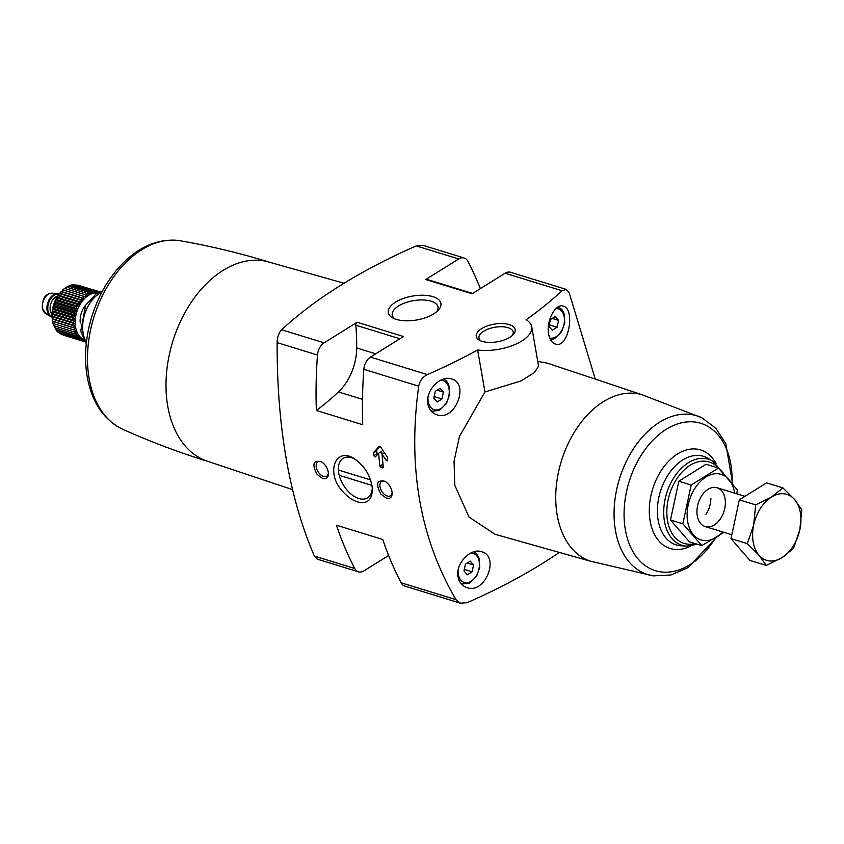 <?xml version="1.0" encoding="UTF-8"?>
<svg xmlns="http://www.w3.org/2000/svg" width="844" height="844" viewBox="0 0 844 844"><rect width="100%" height="100%" fill="white"/><g stroke="black" fill="none" stroke-linecap="round" stroke-linejoin="round"><path stroke-width="1.27" d="M317.133 474.465L322.703 478.537C326.501 479.403 328.432 477.651 328.464 473.284C327.831 468.304 325.436 464.432 321.279 461.679C313.145 460.064 311.763 464.327 317.133 474.465M380.855 494.067L386.436 498.139C390.234 499.004 392.154 497.264 392.196 492.885C391.563 487.906 389.168 484.045 385.012 481.28C376.878 479.677 375.496 483.939 380.855 494.067M342.833 491.609C347.506 496.831 352.391 500.26 357.497 501.895C367.351 504.311 372.309 499.933 372.383 488.771C370.727 475.689 364.545 465.582 353.826 458.429C335.585 446.676 325.13 473.02 342.833 491.609M559.34 552.43A425.84 193.329 -9.9 0 1 467.207 602.648L460.455 603.196L455.971 599.641L401.1 582.761A381.593 253.854 107.1 0 1 382.743 539.474L336.397 525.211A381.593 253.854 107.1 0 0 354.754 568.508A12.175 8.102 107.1 0 0 358.468 571.821A12.175 8.102 107.1 0 0 363.912 570.871L388.63 555.479M455.971 599.641C419.964 538.092 407.546 466.932 418.708 386.172C419.774 380.771 422.675 376.92 427.412 374.609A425.84 193.329 -9.9 0 0 477.63 349.996A36.535 16.585 -9.9 0 0 514.977 344.531A36.535 16.585 -9.9 0 0 531.699 326.702A36.535 16.585 -9.9 0 0 526.16 319.771A425.84 193.329 -9.9 0 0 562.03 290.747L566.166 289.397L569.109 292.467L595.273 379.135M357.139 322.26L403.485 336.524L370.463 357.096A12.175 8.102 107.1 0 0 363.848 369.292A381.593 253.854 107.1 0 0 362.72 424.722L316.363 410.469A269.669 179.403 107.1 0 0 338.444 391.933A44.658 29.709 107.1 0 0 356.706 347.971A194.858 129.628 107.1 0 0 355.809 325.204A2.437 1.625 107.1 0 1 357.139 322.26L324.117 342.833A12.175 8.102 107.1 0 0 317.492 355.029A381.593 253.854 107.1 0 0 316.363 410.469M480.373 288.616A381.593 253.854 107.1 0 0 467.903 261.334A12.175 8.102 107.1 0 0 464.179 258.011L423.034 245.351L416.271 245.899A425.84 193.329 -9.9 0 0 281.653 329.772C278.858 332.652 277.349 336.935 277.117 342.611C276.906 426.726 289.323 497.886 314.379 556.08L317.312 559.161L358.468 571.821M383.355 467.565L380.908 467.481L379.906 466.11A381.593 253.854 107.1 0 1 378.576 453.323L375.306 456.984L373.744 455.739A381.593 253.854 107.1 0 1 373.481 452.933L379.104 446.191L380.327 446.571L387.385 457.216A381.593 253.854 -72.9 0 0 387.649 460.012L386.236 460.349L382.058 454.399A381.593 253.854 -72.9 0 0 383.376 467.175L382.638 468.009L383.376 467.175M387.354 460.824L387.649 460.012M548.621 334.066C549.708 339.52 551.913 342.833 555.246 344.014C568.318 349.427 575.819 308.915 563.212 306.119C555.827 303.017 545.941 320.678 548.621 334.066M591.338 561.46L495.038 534.284L468.947 517.003L454.81 485.289L454.04 461.288L459.452 436.453L484.962 391.954L477.63 349.996M642.579 394.908L547.461 363.184L539.137 361.612M427.897 404.107C429.058 409.583 431.991 413.117 436.707 414.721C455.032 421.884 470.024 383.524 451.424 378.903C440.579 374.863 425.059 390.656 427.897 404.107M458.06 576.916C459.22 582.392 462.153 585.926 466.869 587.54C485.194 594.693 500.186 556.333 481.586 551.723C470.73 547.682 455.222 563.465 458.06 576.916M464.179 258.011A12.175 8.102 107.1 0 0 458.735 258.96L425.714 279.533A2.437 1.625 107.1 0 1 426.811 279.343L472.629 293.438M484.962 391.954L521.223 380.876L534.389 372.521L538.599 366.201L531.699 326.702M716.514 537.364L688.071 567.632L670.917 574.986L653.319 575.872L590.642 561.239A87.122 57.962 -72.9 0 1 557.209 515.23A87.122 57.962 -72.9 0 1 578.214 426.283A87.122 57.962 -72.9 0 1 641.883 394.697L701.944 417.822L715.807 428.246L725.787 443.606L732.645 483.76M482.219 341.387A19.75 8.967 -9.9 0 0 513.236 334.562A19.75 8.967 -9.9 0 0 507.096 324.043A19.75 8.967 -9.9 0 0 481.977 328.432A19.75 8.967 -9.9 0 0 479.761 340.406A19.75 8.967 -9.9 0 0 482.219 341.387M566.166 289.387L510.536 272.274A12.175 8.102 107.1 0 0 505.081 273.224L472.07 293.796L425.714 279.533M396.342 319.401A26.702 12.122 -9.9 0 0 438.3 310.159A26.702 12.122 -9.9 0 0 429.997 295.938A26.702 12.122 -9.9 0 0 396.026 301.867A26.702 12.122 -9.9 0 0 393.03 318.061A26.702 12.122 -9.9 0 0 396.342 319.401M401.1 582.761A12.175 8.102 107.1 0 0 404.814 586.084L460.455 603.196M710.88 498.266A20.298 13.504 -72.9 0 1 705.932 514.365M292.551 489.625L207.35 461.214A104.245 69.356 -72.9 0 1 199.659 457.859A104.245 69.356 -72.9 0 1 167.766 406.302A104.245 69.356 -72.9 0 1 192.717 300.137A104.245 69.356 -72.9 0 1 268.645 261.967L344.057 283.246M548.959 326.385L552.303 330.226L557.103 327.229L558.58 320.393L555.236 316.542L550.436 319.538L548.959 326.385M433.795 398.125L437.139 401.976L441.939 398.98L443.416 392.143L440.072 388.293L435.272 391.289L433.795 398.125M463.957 570.945L467.291 574.785L472.102 571.789L473.568 564.952L470.235 561.102L465.434 564.098L463.957 570.945M549.296 324.834L557.103 327.229M552.208 318.431L558.58 320.393M464.295 569.394L472.102 571.789M467.207 562.99L473.568 564.952M434.132 396.574L441.939 398.98M437.044 390.181L443.416 392.143M354.543 458.851A23.231 13.768 -121.9 0 0 343.033 458.397A23.231 13.768 -121.9 0 0 340.522 479.265A23.231 13.768 -121.9 0 0 358.879 498.509A23.231 13.768 -121.9 0 0 367.604 497.833A23.231 13.768 -121.9 0 0 372.267 487.389M385.55 481.607A8.387 4.969 -121.9 0 0 381.572 481.534A8.387 4.969 -121.9 0 0 380.665 489.066A8.387 4.969 -121.9 0 0 387.291 496.019A8.387 4.969 -121.9 0 0 390.445 495.776A8.387 4.969 -121.9 0 0 392.133 492.179M321.817 462.006A8.387 4.969 -121.9 0 0 317.84 461.921A8.387 4.969 -121.9 0 0 316.933 469.464A8.387 4.969 -121.9 0 0 323.568 476.417A8.387 4.969 -121.9 0 0 326.712 476.174A8.387 4.969 -121.9 0 0 328.4 472.577M436.823 311.584A23.231 10.55 -9.9 0 0 438.015 307.079A23.231 10.55 -9.9 0 0 413.317 300.686A23.231 10.55 -9.9 0 0 392.249 315.076A23.231 10.55 -9.9 0 0 394.897 318.905M512.245 335.522A17.386 7.891 -9.9 0 0 513.205 332.061A17.386 7.891 -9.9 0 0 494.721 327.282A17.386 7.891 -9.9 0 0 478.949 338.043A17.386 7.891 -9.9 0 0 481.017 340.976M382.121 454.357L381.615 451.434L378.576 453.323M377.49 454.536A1.213 0.717 58.1 0 1 377.068 453.661L376.603 450.991A1.213 0.717 58.1 0 1 376.73 450.316L380.116 446.328M384.6 452.806L382.058 454.399M339.246 475.33L371.993 485.406M370.548 479.909L338.391 470.013M701.754 545.604L689.39 541.806L670.484 519.999L678.819 481.228L706.059 464.263L718.423 468.061L691.183 485.036L682.849 523.808L701.754 545.604L724.004 532.353M736.844 493.835L737.329 489.868L718.423 468.061M678.819 481.228L691.183 485.036M670.484 519.999L682.849 523.808M725.028 498.519A20.298 13.504 107.1 0 0 702.356 494.816A20.298 13.504 107.1 0 0 696.944 512.435A20.298 13.504 107.1 0 0 712.98 525.696A20.298 13.504 107.1 0 0 725.028 498.519M734.702 493.17A34.298 22.82 107.1 0 0 734.596 492.558A34.298 22.82 107.1 0 0 703.706 478.569A34.298 22.82 107.1 0 0 689.105 527.173A34.298 22.82 107.1 0 0 722.759 531.973M782.894 487.906L766.552 482.873L739.323 499.838L730.988 538.609L749.894 560.416L766.236 565.438L758.978 555.215L747.33 543.641L753.692 524.936L755.654 504.87L771.479 497.063L782.894 487.906L794.552 499.479L801.8 509.702L799.838 529.768L793.466 548.473L782.05 557.631L766.236 565.438M730.988 538.609L747.33 543.641M739.323 499.838L755.654 504.87M753.692 524.936A34.509 22.957 -72.9 0 1 771.479 497.063A34.509 22.957 -72.9 0 1 794.552 499.479A34.509 22.957 -72.9 0 1 799.838 529.768A34.509 22.957 -72.9 0 1 782.05 557.631A34.509 22.957 -72.9 0 1 758.978 555.215A34.509 22.957 -72.9 0 1 753.692 524.936M84.442 341.176L83.725 341.44L84.252 340.185L82.016 340.839L82.67 339.488L80.391 339.963L81.182 338.528L78.893 338.834L79.821 337.336L77.521 337.452L78.597 335.923L76.298 335.849L77.511 334.287L75.243 334.024L76.582 332.473L74.356 332.008L75.823 330.479L73.65 329.825L75.243 328.327L73.133 327.483L74.852 326.048L72.816 325.024L74.641 323.674L72.689 322.471L74.62 321.216L72.774 319.855L74.789 318.716L73.048 317.196L75.148 316.194L73.523 314.538L75.686 313.662L74.188 311.89L76.414 311.183L75.042 309.294L77.3 308.746L76.065 306.773L78.355 306.404L77.258 304.357L79.547 304.178L78.597 302.068L80.887 302.078L80.064 299.947L82.343 300.147L81.668 297.995L83.904 298.396L83.356 296.255L85.56 296.845L85.138 294.725L87.28 295.505L86.985 293.438L89.053 294.408L88.873 292.404L90.857 293.543L90.783 291.634L92.671 292.942L92.692 291.127L94.475 292.594L94.591 290.895L96.258 292.509L96.448 290.948L97.988 292.689L98.242 291.286L99.655 293.132M83.387 339.341A24.36 16.205 -72.9 0 1 75.591 327.124A24.36 16.205 -72.9 0 1 80.792 303.249A24.36 16.205 -72.9 0 1 97.619 293.079M52.033 316.437L52.011 315.941A24.36 16.205 -72.9 0 1 58.521 294.809A24.36 16.205 -72.9 0 1 58.626 294.651M85.138 294.725L64.471 288.374L58.289 295.126L53.816 304.22L52.022 314.263L52.982 323.463L73.65 329.825M72.689 322.471L52.022 316.12L52.043 316.722L74.641 323.674M80.064 299.947L59.407 293.585L58.289 295.126L80.887 302.078M86.985 293.438L66.317 287.087L64.682 288.553M88.873 292.404L68.206 286.042L66.454 287.456M90.783 291.634L70.115 285.272L68.258 286.591M92.692 291.127L72.035 284.766L70.073 285.989M94.591 290.895L73.924 284.544L72.964 285.05M96.448 290.948L75.095 284.903M98.242 291.286L77.247 285.04M62.983 334.984L83.725 341.44M61.032 334.013L82.016 340.839M59.27 332.8L59.734 333.612L80.391 339.963M57.677 331.354L58.225 332.473L78.893 338.834M55.989 328.97L56.854 331.101L77.521 337.452M54.913 327.335L55.641 329.487L76.298 335.849M53.984 325.52L54.575 327.662L75.243 334.024M53.225 323.526L53.689 325.647L74.356 332.008M47.707 310.792A12.175 8.102 -72.9 0 1 50.503 298.565A12.175 8.102 -72.9 0 1 59.207 293.86A12.175 8.102 -72.9 0 0 59.027 293.786A12.175 8.102 -72.9 0 0 57.772 293.564A12.175 8.102 -72.9 0 0 47.127 310.613A12.175 8.102 -72.9 0 0 50.693 316.553A12.175 8.102 -72.9 0 0 51.864 317.07A12.175 8.102 -72.9 0 0 52.064 317.122A12.175 8.102 -72.9 0 1 47.707 310.792M84.052 341.324L84.653 341.503M52.644 321.374L75.243 328.327M52.465 321.131L73.133 327.483M52.254 319.095L74.852 326.048M52.149 318.673L72.816 325.024M52.022 314.263L74.62 321.216M52.106 313.504L72.774 319.855M52.191 311.763L74.789 318.716M52.381 310.845L73.048 317.196M52.55 309.231L75.148 316.194M52.855 308.176L73.523 314.538M53.088 306.71L75.686 313.662M53.52 305.528L74.188 311.89M53.816 304.22L76.414 311.183M54.375 302.933L75.042 309.294M54.702 301.793L77.3 308.746M55.398 300.411L76.065 306.773M55.757 299.451L78.355 306.404M56.59 297.995L77.258 304.357M56.949 297.225L79.547 304.178M57.93 295.716L78.597 302.068M59.745 293.195L82.343 300.147M61 291.644L81.668 297.995M61.306 291.444L83.904 298.396M62.699 289.893L83.356 296.255M62.962 289.893L85.56 296.845M98.315 291.38L99.961 291.887M418.708 386.172L363.848 369.292M317.492 355.029L277.117 342.611M354.754 568.508L314.379 556.08M324.117 342.833L281.653 329.772M458.735 258.96L416.271 245.899M562.03 290.747L505.081 273.224M427.412 374.609L370.463 357.096M695.203 543.589A42.611 28.348 -72.9 0 1 667.541 520.853A42.611 28.348 -72.9 0 1 682.733 471.363A42.611 28.348 -72.9 0 1 718.497 468.135M697.503 544.296L686.657 546.131A45.006 29.941 -72.9 0 1 664.46 521.434A45.006 29.941 -72.9 0 1 677.415 472.672A45.006 29.941 -72.9 0 1 712.8 461.162L723.108 472.904M686.657 546.131L681.013 545.773A46.336 30.827 -72.9 0 1 658.162 520.347A46.336 30.827 -72.9 0 1 671.507 470.14A46.336 30.827 -72.9 0 1 707.926 458.292L712.8 461.162M690.592 546.036A51.558 34.298 -72.9 0 1 650.154 521.202A51.558 34.298 -72.9 0 1 671.655 458.345A51.558 34.298 -72.9 0 1 716.007 463.451M715.385 538.061A77.11 51.305 -72.9 0 1 662.424 572.074A77.11 51.305 -72.9 0 1 625.372 529.832A77.11 51.305 -72.9 0 1 673.343 425.555A77.11 51.305 -72.9 0 1 732.054 483.042M653.319 575.872A83.113 55.293 -72.9 0 1 615.466 530.602A83.113 55.293 -72.9 0 1 638.064 442.277A83.113 55.293 -72.9 0 1 701.944 417.822M89.158 378.713A98.896 65.79 -72.9 0 1 111.049 280.63A98.896 65.79 -72.9 0 1 180.532 240.804C160.307 237.955 141.275 245.245 123.414 262.674C109.108 277.075 98.579 295.031 91.817 316.553C85.529 337.336 83.999 357.423 87.227 376.835C91.88 402.377 103.664 419.827 122.57 429.195A98.896 65.79 -72.9 0 1 89.158 378.713M86.404 342.369A30.447 20.256 -72.9 0 1 83.155 333.327A30.447 20.256 -72.9 0 1 101.818 292.277M362.466 399.328L338.444 391.933M375.717 353.815L356.706 347.971M399.887 338.76L355.809 325.204M556.006 308.535A15.224 10.128 -72.9 0 1 563.961 324.391A15.224 10.128 -72.9 0 1 549.739 338.054M443.955 378.935L446.792 381.372L448.86 385.149L449.63 394.443L446.413 403.59L439.376 410.427L432.086 411.176A17.249 11.478 -72.9 0 1 430.788 410.648M440.462 380.306A15.224 10.128 -72.9 0 1 449.261 392.354A15.224 10.128 -72.9 0 1 439.555 409.234A15.224 10.128 -72.9 0 1 428.203 401.617A15.224 10.128 -72.9 0 1 427.971 397.376M474.106 551.744L476.955 554.181L479.023 557.958L479.782 567.252L476.575 576.399L469.538 583.246L462.248 583.995A17.249 11.478 -72.9 0 1 460.951 583.457M470.614 553.115A15.224 10.128 -72.9 0 1 479.424 565.163A15.224 10.128 -72.9 0 1 469.707 582.043A15.224 10.128 -72.9 0 1 458.355 574.426A15.224 10.128 -72.9 0 1 458.134 570.185M383.239 466.015L380.908 467.481M383.028 464.158L379.906 466.11M377.068 453.661L373.744 455.739M376.603 450.991L373.481 452.933M376.73 450.316L373.66 452.226M387.596 459.505L386.236 460.349M80.285 322.988A17.249 11.478 -72.9 0 1 85.856 304.863M52.011 314.221A10.149 6.752 -72.9 0 1 50.25 310.286A10.149 6.752 -72.9 0 1 57.55 296.223M52.033 316.669A11.774 7.828 -72.9 0 1 47.981 310.624A11.774 7.828 -72.9 0 1 50.619 298.892A11.774 7.828 -72.9 0 1 58.943 294.218M50.693 316.553L45.755 313.641A10.824 7.206 -72.9 0 1 42.58 308.355A10.824 7.206 -72.9 0 1 52.043 293.195L57.772 293.564M269.69 262.273C240.34 253.242 210.61 246.089 180.532 240.804M208.373 461.552C179.023 452.521 150.422 441.728 122.57 429.195M102.419 291.148L95.805 294.155L85.655 305.222L80.707 331.259L86.267 343.645M558.348 306.805L561.956 309.621L564.024 313.398L564.794 322.693L561.576 331.84L554.54 338.687L550.573 339.794M432.086 411.176L430.936 410.828M462.248 583.995L461.098 583.637M744.957 496.325L717.115 487.758M731.811 534.758L705.183 526.561M52.043 293.195C48.277 293.849 42.685 294.113 42.2 307.933L45.755 313.641"/></g></svg>

